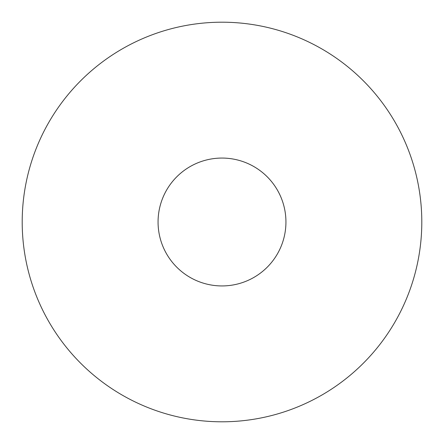 <?xml version="1.0" encoding="UTF-8"?>
<svg xmlns="http://www.w3.org/2000/svg" width="444" height="444" viewBox="0 0 444 444"><rect width="100%" height="100%" fill="white"/><g stroke="black" fill="none" stroke-linecap="round" stroke-linejoin="round"><path stroke-width="0.67" d="M285.936 222A63.936 63.936 0 0 0 222 158.064A63.936 63.936 0 0 0 158.064 222A63.936 63.936 0 0 0 222 285.936A63.936 63.936 0 0 0 285.936 222M421.8 222A199.8 199.8 0 0 0 222 22.2A199.8 199.8 0 0 0 22.2 222A199.8 199.8 0 0 0 222 421.8A199.8 199.8 0 0 0 421.8 222"/></g></svg>
